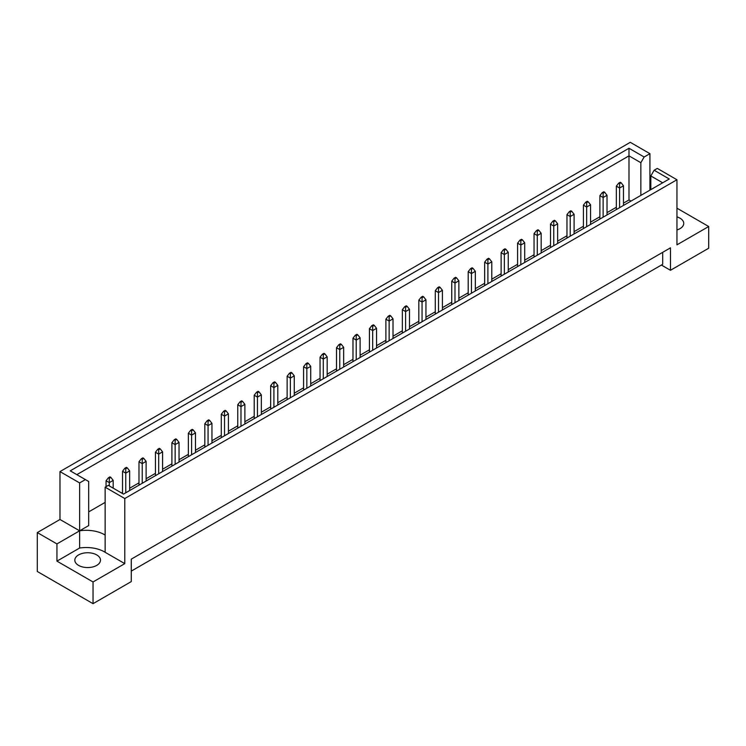 <?xml version="1.0" encoding="UTF-8"?>
<svg xmlns="http://www.w3.org/2000/svg" width="746" height="746" viewBox="0 0 746 746"><rect width="100%" height="100%" fill="white"/><g stroke="black" fill="none" stroke-linecap="round" stroke-linejoin="round"><path stroke-width="1.12" d="M676.948 216.872A12.831 7.404 180 0 1 679.988 218.177A12.831 7.404 180 0 1 683.746 223.408A12.831 7.404 180 0 1 676.948 229.954M96.728 554.912A12.831 7.404 0 0 0 82.741 553.308A12.831 7.404 0 0 0 74.824 560.153A12.831 7.404 0 0 0 78.582 565.393A12.831 7.404 0 0 0 92.569 566.997A12.831 7.404 0 0 0 100.486 560.153A12.831 7.404 0 0 0 96.728 554.912M124.787 498.533L105.149 487.194L105.149 552.301L124.787 563.631L93.036 581.964L93.036 603.673L131.268 581.591L131.268 559.146L670.467 247.84L670.467 270.294L708.7 248.222L708.7 226.514L676.948 244.847L676.948 179.749L124.787 498.533L124.787 563.631M105.149 535.087A25.662 14.817 0 0 0 104.431 534.649A25.662 14.817 0 0 0 79.617 530.816L79.617 482.923L85.398 479.594L88.69 481.487L88.69 525.585L79.617 530.816L79.617 548.03A25.662 14.817 180 0 1 104.431 551.863A25.662 14.817 180 0 1 105.149 552.301M131.268 571.119L662.69 264.308L662.69 252.335M37.3 532.579L56.938 543.918L79.617 530.816L59.978 519.486L37.3 532.579L37.3 571.492L93.036 603.673M59.978 519.486L59.978 471.593L630.286 142.327L649.925 153.667L644.143 157.005L640.851 162.703L628.99 155.858L76.829 474.642M650.829 178.359L649.925 178.881M630.985 201.103L628.99 199.947L623.479 203.136M616.355 207.248L607.02 212.638M599.887 216.75L590.562 222.14M583.428 226.252L574.094 231.642M566.969 235.755L557.635 241.145M550.511 245.266L541.176 250.647M534.043 254.768L524.708 260.158M517.584 264.27L508.25 269.66M501.125 273.773L491.791 279.163M484.667 283.275L475.333 288.665M468.199 292.777L458.865 298.167M451.74 302.289L442.406 307.669M435.282 311.791L425.947 317.171M418.823 321.293L409.489 326.683M402.355 330.795L393.021 336.185M385.896 340.297L376.562 345.687M369.438 349.799L360.104 355.189M352.979 359.302L343.645 364.691M336.511 368.813L327.177 374.194M320.053 378.315L310.718 383.705M303.594 387.817L294.26 393.207M287.135 397.32L277.801 402.709M270.667 406.822L261.333 412.212M254.209 416.324L244.875 421.714M237.75 425.835L228.416 431.216M221.292 435.338L211.957 440.727M204.824 444.84L195.489 450.23M188.365 454.342L179.031 459.732M171.906 463.844L162.572 469.234M155.438 473.346L146.113 478.736M138.98 482.858L129.645 488.238M122.521 492.36L121.495 492.947M105.149 502.384L88.69 511.887M85.398 479.594L70.245 470.838L628.99 148.258L644.143 157.005M79.617 482.923L59.978 471.593M649.925 190.174L649.925 153.667M676.948 208.181L708.7 226.514M93.036 581.964L56.938 561.132L79.617 548.03M56.938 543.918L56.938 561.132M105.149 487.194L108.338 485.348L123.491 494.104L669.274 178.993L654.121 170.247L657.31 168.409L676.948 179.749M670.467 270.294L661.394 265.054M628.99 199.947L628.99 148.258M640.851 195.405L640.851 162.703M650.829 189.643L650.829 175.953L654.121 170.247M662.69 182.798L650.829 175.953M110.856 477.393L109.951 476.862L108.394 477.766L109.298 478.289L110.856 477.393L113.187 480.387L109.298 482.625L109.298 485.907M109.298 478.289L109.298 482.625L106.063 480.76L106.063 486.672M113.187 488.154L113.187 480.387M106.063 480.76L108.394 477.766M127.314 467.882L126.41 467.36L124.852 468.264L125.757 468.786L127.314 467.882L129.645 470.875L125.757 473.123L125.757 492.789M125.757 468.786L125.757 473.123L122.521 471.258L122.521 493.535M129.645 490.542L129.645 470.875M122.521 471.258L124.852 468.264M143.782 458.38L142.868 457.858L141.311 458.753L142.225 459.284L143.782 458.38L146.113 461.373L142.225 463.62L142.225 483.287M142.225 459.284L142.225 463.62L138.98 461.746L138.98 485.161M146.113 481.039L146.113 461.373M138.98 461.746L141.311 458.753M176.699 439.375L175.795 438.853L174.238 439.748L175.142 440.271L176.699 439.375L179.031 442.369L175.142 444.616L175.142 464.282M175.142 440.271L175.142 444.616L171.906 442.742L171.906 466.147M179.031 462.035L179.031 442.369M171.906 442.742L174.238 439.748M209.626 420.371L208.712 419.849L207.155 420.744L208.069 421.266L209.626 420.371L211.957 423.364L208.069 425.602L208.069 445.269M208.069 421.266L208.069 425.602L204.824 423.737L204.824 447.143M211.957 443.031L211.957 423.364M204.824 423.737L207.155 420.744M242.543 401.357L241.639 400.835L240.081 401.74L240.986 402.262L242.543 401.357L244.875 404.351L240.986 406.598L240.986 426.264M240.986 402.262L240.986 406.598L237.75 404.733L237.75 428.139M244.875 424.017L244.875 404.351M237.75 404.733L240.081 401.74M160.241 448.878L159.327 448.355L157.779 449.251L158.684 449.773L160.241 448.878L162.572 451.871L158.684 454.118L158.684 473.785M158.684 449.773L158.684 454.118L155.438 452.244L155.438 475.65M162.572 471.537L162.572 451.871M155.438 452.244L157.779 449.251M193.158 429.873L192.254 429.351L190.696 430.246L191.601 430.768L193.158 429.873L195.489 432.866L191.601 435.114L191.601 454.78M191.601 430.768L191.601 435.114L188.365 433.24L188.365 456.645M195.489 452.533L195.489 432.866M188.365 433.24L190.696 430.246M226.085 410.869L225.171 410.337L223.623 411.242L224.527 411.764L226.085 410.869L228.416 413.862L224.527 416.1L224.527 435.767M224.527 411.764L224.527 416.1L221.292 414.235L221.292 437.641M228.416 433.519L228.416 413.862M221.292 414.235L223.623 411.242M259.002 391.855L258.097 391.333L256.54 392.228L257.445 392.76L259.002 391.855L261.333 394.848L257.445 397.096L257.445 416.762M257.445 392.76L257.445 397.096L254.209 395.221L254.209 418.627M261.333 414.515L261.333 394.848M254.209 395.221L256.54 392.228M275.47 382.353L274.556 381.831L272.999 382.726L273.913 383.248L275.47 382.353L277.801 385.346L273.913 387.594L273.913 407.26M273.913 383.248L273.913 387.594L270.667 385.719L270.667 409.125M277.801 405.013L277.801 385.346M270.667 385.719L272.999 382.726M308.387 363.349L307.483 362.826L305.925 363.722L306.83 364.244L308.387 363.349L310.718 366.342L306.83 368.58L306.83 388.246M306.83 364.244L306.83 368.58L303.594 366.715L303.594 390.121M310.718 386.008L310.718 366.342M303.594 366.715L305.925 363.722M341.314 344.335L340.4 343.813L338.843 344.717L339.756 345.239L341.314 344.335L343.645 347.328L339.756 349.576L339.756 369.242M339.756 345.239L339.756 349.576L336.511 347.711L336.511 371.116M343.645 366.995L343.645 347.328M336.511 347.711L338.843 344.717M291.928 372.851L291.015 372.329L289.467 373.224L290.371 373.746L291.928 372.851L294.26 375.844L290.371 378.091L290.371 397.758M290.371 373.746L290.371 378.091L287.135 376.217L287.135 399.623M294.26 395.511L294.26 375.844M287.135 376.217L289.467 373.224M324.846 353.846L323.941 353.315L322.384 354.219L323.288 354.742L324.846 353.846L327.177 356.84L323.288 359.078L323.288 378.744M323.288 354.742L323.288 359.078L320.053 357.213L320.053 380.619M327.177 376.497L327.177 356.84M320.053 357.213L322.384 354.219M357.772 334.833L356.858 334.311L355.31 335.206L356.215 335.737L357.772 334.833L360.104 337.826L356.215 340.073L356.215 359.74M356.215 335.737L356.215 340.073L352.979 338.199L352.979 361.614M360.104 357.493L360.104 337.826M352.979 338.199L355.31 335.206M374.231 325.331L373.326 324.808L371.769 325.704L372.674 326.226L374.231 325.331L376.562 328.324L372.674 330.571L372.674 350.238M372.674 326.226L372.674 330.571L369.438 328.697L369.438 352.103M376.562 347.99L376.562 328.324M369.438 328.697L371.769 325.704M407.157 306.326L406.244 305.804L404.686 306.699L405.6 307.221L407.157 306.326L409.489 309.32L405.6 311.567L405.6 331.224M405.6 307.221L405.6 311.567L402.355 309.693L402.355 333.098M409.489 328.986L409.489 309.32M402.355 309.693L404.686 306.699M440.075 287.313L439.17 286.79L437.613 287.695L438.517 288.217L440.075 287.313L442.406 290.306L438.517 292.553L438.517 312.22M438.517 288.217L438.517 292.553L435.282 290.688L435.282 314.094M442.406 309.972L442.406 290.306M435.282 290.688L437.613 287.695M473.001 268.308L472.087 267.786L470.53 268.681L471.444 269.203L473.001 268.308L475.333 271.302L471.444 273.549L471.444 293.215M471.444 269.203L471.444 273.549L468.199 271.675L468.199 295.08M475.333 290.968L475.333 271.302M468.199 271.675L470.53 268.681M505.919 249.304L505.014 248.782L503.457 249.677L504.361 250.199L505.919 249.304L508.25 252.297L504.361 254.545L504.361 274.211M504.361 250.199L504.361 254.545L501.125 252.67L501.125 276.076M508.25 271.964L508.25 252.297M501.125 252.67L503.457 249.677M538.845 230.3L537.931 229.768L536.374 230.673L537.288 231.195L538.845 230.3L541.176 233.293L537.288 235.531L537.288 255.197M537.288 231.195L537.288 235.531L534.043 233.666L534.043 257.072M541.176 252.95L541.176 233.293M534.043 233.666L536.374 230.673M571.762 211.286L570.858 210.764L569.301 211.659L570.205 212.19L571.762 211.286L574.094 214.279L570.205 216.526L570.205 236.193M570.205 212.19L570.205 216.526L566.969 214.652L566.969 238.058M574.094 233.946L574.094 214.279M566.969 214.652L569.301 211.659M604.689 192.281L603.775 191.759L602.218 192.654L603.132 193.177L604.689 192.281L607.02 195.275L603.132 197.522L603.132 217.189M603.132 193.177L603.132 197.522L599.887 195.648L599.887 219.054M607.02 214.941L607.02 195.275M599.887 195.648L602.218 192.654M390.69 315.828L389.785 315.306L388.228 316.201L389.142 316.724L390.69 315.828L393.021 318.822L389.142 321.069L389.142 340.736M389.142 316.724L389.142 321.069L385.896 319.195L385.896 342.6M393.021 338.488L393.021 318.822M385.896 319.195L388.228 316.201M423.616 296.824L422.712 296.293L421.154 297.197L422.059 297.719L423.616 296.824L425.947 299.817L422.059 302.055L422.059 321.722M422.059 297.719L422.059 302.055L418.823 300.19L418.823 323.596M425.947 319.484L425.947 299.817M418.823 300.19L421.154 297.197M456.533 277.81L455.629 277.288L454.072 278.183L454.985 278.715L456.533 277.81L458.865 280.804L454.985 283.051L454.985 302.717M454.985 278.715L454.985 283.051L451.74 281.177L451.74 304.592M458.865 300.47L458.865 280.804M451.74 281.177L454.072 278.183M489.46 258.806L488.555 258.284L486.998 259.179L487.903 259.701L489.46 258.806L491.791 261.799L487.903 264.047L487.903 283.713M487.903 259.701L487.903 264.047L484.667 262.172L484.667 285.578M491.791 281.466L491.791 261.799M484.667 262.172L486.998 259.179M522.377 239.802L521.473 239.28L519.915 240.175L520.829 240.697L522.377 239.802L524.708 242.795L520.829 245.033L520.829 264.699M520.829 240.697L520.829 245.033L517.584 243.168L517.584 266.574M524.708 262.461L524.708 242.795M517.584 243.168L519.915 240.175M555.304 220.788L554.399 220.266L552.842 221.161L553.746 221.693L555.304 220.788L557.635 223.781L553.746 226.029L553.746 245.695M553.746 221.693L553.746 226.029L550.511 224.154L550.511 247.569M557.635 243.448L557.635 223.781M550.511 224.154L552.842 221.161M588.221 201.784L587.316 201.261L585.759 202.157L586.673 202.679L588.221 201.784L590.562 204.777L586.673 207.024L586.673 226.691M586.673 202.679L586.673 207.024L583.428 205.15L583.428 228.556M590.562 224.443L590.562 204.777M583.428 205.15L585.759 202.157M621.148 182.779L620.243 182.257L618.686 183.152L619.59 183.675L621.148 182.779L623.479 185.773L619.59 188.011L619.59 207.677M619.59 183.675L619.59 188.011L616.355 186.146L616.355 209.551M623.479 205.439L623.479 185.773M616.355 186.146L618.686 183.152"/></g></svg>

